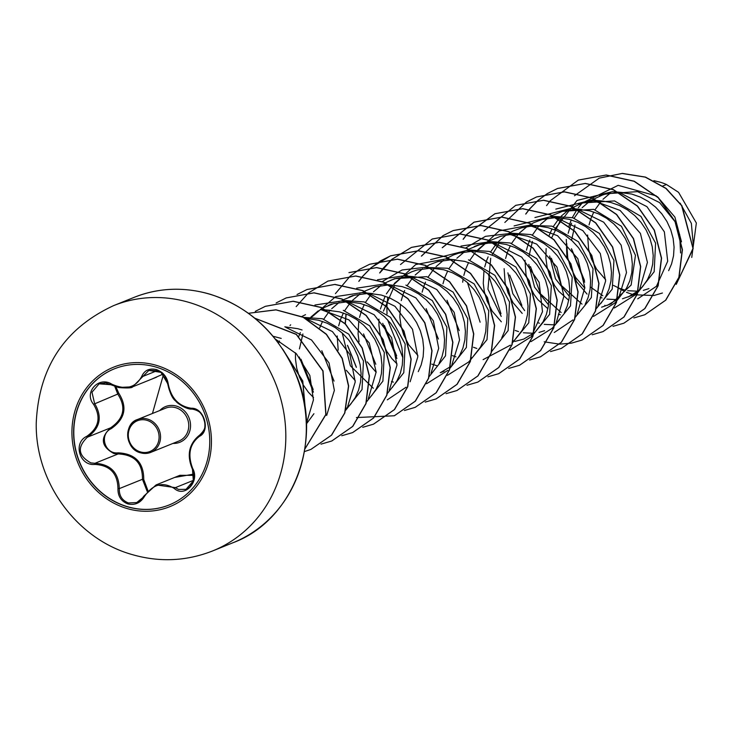 <?xml version="1.0" encoding="UTF-8"?>
<svg xmlns="http://www.w3.org/2000/svg" width="733" height="733" viewBox="0 0 733 733"><rect width="100%" height="100%" fill="white"/><g stroke="black" fill="none" stroke-linecap="round" stroke-linejoin="round"><path stroke-width="1.1" d="M169.213 504.945A73.373 67.17 68 0 1 127.047 506.558A73.373 67.17 68 0 1 74.125 439.553A73.373 67.17 68 0 1 114.33 368.846M126.864 506.631A73.373 67.17 68 0 1 73.932 439.58A73.373 67.17 68 0 1 114.238 368.882A73.373 67.17 68 0 1 156.496 367.233A73.373 67.17 68 0 1 209.427 434.284A73.373 67.17 68 0 1 169.121 504.982A73.373 67.17 68 0 1 126.864 506.631M174.317 488.49C162.909 481.398 152.95 484.082 144.428 496.516C140.424 503.012 134.899 505.477 127.854 503.919C121.092 501.29 117.793 496.14 117.958 488.49C117.592 473.316 109.895 465.299 94.869 464.42C79.549 466.197 72.787 442.796 86.723 436.364C99.001 427.779 101.273 417.086 93.54 404.295C83.489 392.393 98.818 375.699 111.911 384.248C125.838 390.341 135.807 387.665 141.817 376.212C144.557 370.229 149.422 368.012 156.413 369.579C163.239 372.181 167.197 377.055 168.297 384.211C171.22 398.349 178.907 406.366 191.368 408.254C204.104 407.539 210.847 430.94 199.486 436.318C189.719 443.868 187.437 454.57 192.66 468.424C200.146 481.352 184.835 498.064 174.317 488.49A1.127 0.504 -51.7 0 1 175.379 487.637L178.522 489.433L186.045 489.323L193.329 480.885L192.44 468.973C186.924 454.423 189.325 443.153 199.623 435.164C210.05 430.207 203.783 408.464 192.083 409.069L186.072 407.905C175.792 403.452 169.699 395.399 167.784 383.744L160.994 372.373L148.845 370.431L132.636 386.822L118.343 387.455L111.654 384.77L99.111 383.826L91.973 392.237L94.575 403.416C102.602 416.903 100.201 428.164 87.392 437.189C76.965 447.212 78.119 455.779 90.855 462.889L94.969 463.283C110.692 464.264 118.801 472.721 119.287 488.627C119.094 495.746 122.154 500.52 128.44 502.966L136.723 502.563L143.072 497.414M147.177 491.394L142.459 479.281C142.642 463.146 134.533 454.698 118.141 453.938L113.963 453.571C101.072 446.516 99.935 437.94 110.573 427.843L111.141 428.686C98.827 434.303 104.737 454.57 118.15 452.829C135.257 453.727 143.787 462.624 143.75 479.51L147.901 490.588M115.942 386.749L118.7 393.126C127.643 407.108 125.123 418.964 111.141 428.686M162.964 374.142L151.749 379.117M662.852 185.98L666.48 184.514A52.162 47.746 -112 0 0 660.644 182.334A52.162 47.746 -112 0 0 660.36 182.251L654.212 180.785M680.581 252.922L679.638 234.331M674.983 221.604L659.553 202.583L637.582 191.634L605 193.833L591.256 200.292M619.541 288.371L625.322 290.204M627.677 290.699L637.857 291.212M643.336 290.36L648.934 288.6M668.652 270.66L671.575 263.917L673.545 255.762L674.076 247.177L673.141 238.427L670.741 229.777L666.948 221.513L661.844 213.871L655.577 207.118L648.311 201.447L640.248 197.04L631.635 194.034L619.046 192.376M622.464 298.78L631.855 295.491L637.664 292.531M637.857 292.412L654.166 271.741L655.586 243.109L640.944 216.391L614.547 200.924L582.405 202.949L570.393 208.703M600.135 297.341L602.031 297.964M606.86 299.128L616.994 299.623M628.071 297.012L638.113 291.001M638.315 290.827L642.823 286.337L647.386 279.795L650.712 272.337L652.682 264.182L653.213 255.597L652.269 246.838L649.878 238.198L646.085 229.924L640.981 222.291L634.705 215.529L627.439 209.858L619.385 205.451L610.763 202.455L602.343 200.998L592.814 201.025L583.999 202.647L578.621 204.47M601.601 307.191L610.983 303.902L631.14 285.045L635.465 255.286L621.447 226.286L593.684 209.345L561.533 211.361M607.199 305.432L617.241 299.412M617.443 299.247L618.093 298.688M617.14 300.31L626.523 288.216L629.849 280.748L631.809 272.594L632.341 264.008L631.406 255.258L629.015 246.609L625.212 238.344L620.109 230.703L613.842 223.95L606.576 218.269L598.522 213.862L589.9 210.866L577.311 209.207M595.48 309.638L612.229 289.123L613.952 260.362L599.402 233.424L572.812 217.756L554.084 216.409M558.399 314.173L560.296 314.796M596.58 307.658L597.221 307.109M600.904 303.389L605.66 296.627L608.976 289.159L610.946 281.014L611.478 272.419L610.543 263.669L608.143 255.02L604.349 246.755L599.246 239.123L592.979 232.361L585.713 226.689L577.65 222.282L569.028 219.286L556.072 217.426M574.617 318.058L591.357 297.561L593.043 268.782L578.493 241.798L551.949 226.167L529.666 225.343M537.536 322.584L539.433 323.207M544.262 324.371L554.395 324.866M585.191 304.314L588.113 297.58L590.083 289.425L590.615 280.84L589.671 272.09L587.28 263.44L583.477 255.166L578.383 247.534L572.106 240.781L564.841 235.101L556.787 230.693L548.165 227.697L539.745 226.25L530.216 226.268L521.401 227.899L513.027 231.042L507.795 233.946M553.745 326.469L570.485 305.908L572.207 277.147L557.63 250.228L531.086 234.587L512.349 233.241M515.207 330.455L518.561 331.618M523.389 332.791L533.523 333.286M539.002 332.443L544.601 330.675M564.318 312.734L567.25 305.991L569.211 297.845L569.743 289.251L568.808 280.501L566.417 271.851L562.614 263.587L557.511 255.954L551.243 249.193L543.978 243.521L535.924 239.114L527.302 236.118L518.872 234.661L509.353 234.679L500.538 236.31L489.617 240.763M532.882 334.889L549.622 314.375L551.353 285.613L536.785 258.685L510.214 242.999L491.476 241.652M514.758 341.468L523.738 339.095L533.78 333.075M533.981 332.91L534.623 332.351M533.679 333.964L543.052 321.869L546.378 314.411L548.348 306.257L548.88 297.671L547.945 288.921L545.544 280.272L541.751 271.998L536.648 264.366L530.371 257.604L523.105 251.932L515.052 247.525L506.43 244.529L497.487 243.035L488.48 243.099L479.666 244.721L468.754 249.183M512.019 343.301L528.759 322.804L530.435 293.988L515.895 267.05L489.351 251.419L470.613 250.072M473.472 347.277L476.835 348.459M513.118 341.321L513.778 340.753M512.816 342.384L522.189 330.29L525.515 322.822L527.476 314.668L528.017 306.082L527.073 297.332L524.681 288.683L520.879 280.418L515.775 272.786L509.508 266.024L502.242 260.352L494.189 255.945L485.567 252.94L472.611 251.089M491.788 351.318L508.116 330.601L509.517 301.978L494.885 275.315L468.488 259.83M452.453 355.633L455.963 356.87M501.72 337.977L504.643 331.243L506.613 323.088L507.144 314.503L506.21 305.743L503.809 297.103L500.016 288.829L494.912 281.197L488.645 274.435L481.379 268.764L473.316 264.356L464.695 261.36L452.114 259.702M470.284 360.132L487.024 339.626L488.755 310.865L474.169 283.909L447.616 268.251L425.332 267.417M431.746 364.109L437.528 365.95M471.383 358.153L472.025 357.603M471.081 359.216L480.454 347.121L483.78 339.654L485.75 331.499L486.281 322.914L485.338 314.164L482.946 305.514L479.153 297.25L474.049 289.617L467.773 282.856L460.507 277.184L452.453 272.777L443.832 269.771L431.251 268.113M450.053 368.149L466.371 347.479L467.782 318.809L453.131 292.128L426.753 276.662L394.601 278.687L385.292 282.846M444.051 371.228L440.267 372.749L450.309 366.738M450.511 366.564L451.171 365.996M454.836 362.294L459.591 355.532L462.917 348.074L464.878 339.92L465.409 331.334L464.475 322.575L462.083 313.935L458.281 305.661L453.177 298.029L446.91 291.267L439.644 285.595L431.59 281.188L422.968 278.192L414.539 276.744L403.865 275.782L377.513 279.768M429.19 376.57L445.517 355.853L446.919 327.239L432.296 300.576L405.88 285.082M391.468 381.49L393.364 382.113M439.122 363.229L442.045 356.485L444.015 348.331L444.546 339.745L443.612 330.995L441.211 322.346L437.418 314.081L432.314 306.449L426.038 299.687L418.781 294.015L410.718 289.608L402.096 286.603L389.141 284.743M418.259 371.64L421.182 364.906L423.152 356.751L423.683 348.166L422.739 339.406L420.348 330.766L416.546 322.493L411.442 314.86L405.175 308.098L397.909 302.427L389.855 298.019L381.233 295.023L368.653 293.365M387.455 393.401L403.782 372.712L405.184 344.043L390.533 317.38L364.154 301.914L345.417 300.557M392.237 387.546L396.993 380.784L400.319 373.317L402.28 365.162L402.811 356.577L401.876 347.827L399.485 339.177L395.683 330.913L390.579 323.271L384.312 316.519L377.046 310.847L368.992 306.44L360.37 303.435L347.781 301.776M366.592 401.812L382.91 381.114L384.321 352.5L369.707 325.828L343.282 310.325M371.365 395.957L376.121 389.196L379.447 381.737L381.417 373.583L381.948 364.997L381.013 356.238L378.613 347.598L374.82 339.324L369.716 331.692L363.44 324.93L356.174 319.258L348.12 314.851L339.498 311.855L326.918 310.196M345.729 410.233L362.029 389.562L363.458 360.92L348.807 334.211L322.419 318.745L303.682 317.389M346.178 408.647L350.695 404.158L355.258 397.616L358.584 390.148L360.544 381.994L361.076 373.409L360.141 364.658L357.75 356.009L353.947 347.744L348.844 340.103L342.577 333.35L335.311 327.669L327.257 323.262L318.635 320.266L305.67 318.406M302.078 329.978L297.763 328.686L284.807 326.826M306.431 423.903L313.926 413.714M281.206 338.399L273.088 336.264M610.387 193.026L602.984 199.294M601.445 200.924L595.059 209.711M593.794 212.02L590.954 218.471M590.899 218.636L589.039 224.866M587.6 234.991L588.599 249.183M588.718 249.77L591.485 259.115L596.387 268.773M596.708 269.277L605.678 279.74M613.457 285.403L619.385 288.307M574.965 225.058L571.538 240.259M571.41 248.734L584.65 282.178M618.734 192.376L604.862 194.236L599.484 196.059M589.524 201.438L582.112 207.705M580.582 209.345L579.592 210.481M579.491 210.591L574.196 218.132M571.593 223.189L570.091 226.891M570.027 227.056L568.176 233.286M566.728 243.402L567.727 257.595M567.846 258.181L570.613 267.527L575.515 277.193M575.836 277.688L584.815 288.161M561.166 219.02L551.775 237.547M549.631 256.009L555.449 278.769L569.394 296.471M568.661 209.858L561.249 216.116M558.628 219.011L553.323 226.543M552.059 228.852L549.219 235.302M546.131 248.533L545.874 258.089L547.111 267.206L549.75 275.947L554.652 285.604M554.973 286.099L558.803 291.276L568.771 300.365M532.433 241.423L528.96 256.348M528.768 264.411L534.568 287.162L548.531 304.882M577.008 209.207L563.136 211.067L552.224 215.52M552.068 215.603L549.915 216.876L555.706 217.389M547.789 218.269L540.377 224.536M538.847 226.176L537.857 227.312M537.765 227.422L532.46 234.963M529.858 240.03L528.356 243.722M528.291 243.887L526.431 250.155M525.002 260.242L525.992 274.426M526.111 275.012L528.878 284.358L533.789 294.025M534.11 294.519L537.94 299.687L547.899 308.776M507.896 272.832L512.798 293.64L524.645 310.627M555.376 217.628L542.264 219.479L533.89 222.63L528.658 225.535M526.926 226.689L519.523 232.947M517.984 234.587L511.597 243.374M510.324 245.683L507.493 252.134M507.428 252.299L505.578 258.529M504.13 268.644L505.129 282.837M505.248 283.433L508.015 292.769L512.917 302.436M513.237 302.931L522.208 313.403M498.568 244.263L492.035 255.038M490.698 258.254L487.949 289.196L501.225 316.409M506.054 235.101L498.651 241.368M496.03 244.254L490.725 251.795M488.123 256.852L486.62 260.554M486.565 260.719L484.705 266.949M483.972 270.587L483.276 283.341L484.266 291.258M484.385 291.844L487.152 301.19L492.054 310.856M492.374 311.351L501.345 321.824M489.47 240.845L486.923 242.366M485.191 243.521L477.779 249.788M475.158 252.674L469.862 260.206M468.589 262.515L465.757 268.965M465.693 269.13L463.833 275.406M463.109 278.998L462.67 282.196M491.22 241.679L478.072 245.033M468.607 249.266L466.454 250.53L472.235 251.053M464.328 251.932L456.888 258.227M455.385 259.839L454.396 260.975M454.295 261.085L448.99 268.617M447.726 270.926L444.885 277.386M444.83 277.55L442.979 283.781M471.915 251.291L458.803 253.142L453.415 254.965L445.582 258.951M443.456 260.352L436.053 266.62M434.513 268.251L433.524 269.387M433.432 269.506L428.127 277.037M425.525 282.104L424.022 285.797M423.967 285.962L422.107 292.192M451.803 259.702L437.931 261.553L429.556 264.705L424.325 267.618M422.593 268.764L415.18 275.031M413.65 276.671L412.661 277.807M412.56 277.917L407.264 285.449M404.662 290.515L403.159 294.208M403.095 294.382L401.244 300.603M400.511 304.241L399.806 317.004L401.043 326.112L403.681 334.853L408.583 344.51M408.904 345.014L417.874 355.478M394.235 286.337L383.432 311.131M382.699 323.317L396.883 358.483M430.94 268.113L417.068 269.973L411.689 271.796L403.856 275.782M401.73 277.184L394.29 283.469M391.697 286.328L386.392 293.869M385.127 296.178L380.381 309.024M378.934 319.139L378.943 325.415L380.18 334.532L382.818 343.264L386.758 351.364L391.871 358.593L397.002 363.889M409.316 276.533L396.205 278.384L390.817 280.217M385.137 282.929L382.993 284.193L388.774 284.716M380.858 285.595L373.445 291.862M371.915 293.502L370.925 294.629M370.825 294.748L365.529 302.28M364.255 304.589L361.424 311.039M361.36 311.213L359.509 317.435M358.776 321.072L358.08 333.836L359.06 341.752M367.169 361.845L376.148 372.309M388.444 284.945L375.333 286.805L364.42 291.258M364.274 291.34L361.726 292.861M359.995 294.015L352.582 300.273M351.052 301.914L350.062 303.05M349.962 303.16L344.666 310.7M343.392 313.009L340.561 319.46M340.497 319.625L338.646 325.855M337.198 335.971L338.197 350.163M346.306 370.257L355.276 380.72M368.342 293.365L354.47 295.216L343.557 299.678M343.411 299.76L340.863 301.272M339.122 302.427L331.719 308.685M330.18 310.325L329.19 311.461M329.099 311.58L323.794 319.112M322.529 321.421L319.689 327.871M302.894 334.001L299.43 348.917M299.229 356.998L313.422 392.137M347.479 301.776L333.597 303.636L322.685 308.089M322.538 308.172L320.394 309.436L348.945 319.89L369.221 342.916L376.157 372.034L368.278 398.798M318.259 310.838L310.847 317.114M309.317 318.745L308.327 319.881M300.328 332.599L298.826 336.291M295.463 352.802L295.472 359.078L296.709 368.195L299.348 376.927L303.297 385.027L308.41 392.256L313.55 397.561M305.514 314.659L301.822 316.509M290.68 324.82L289.984 325.525M279.456 341.019L278.531 343.191M693.326 245.28L691.366 223.382L680.169 203.169M666.48 184.514L678.566 192.33L696.35 223.006L691.75 257.439M587.041 294.089L576.816 282.003M576.541 281.582L566.939 256.587M566.856 256.083L566.297 239.416M568.991 225.984L571.264 219.9M572.299 217.628L577.173 209.299M578.31 207.732L582.039 203.233M582.24 203.014L618.166 185.339L656.328 195.903M657.391 196.673L674.901 217.096L681.498 241.853M604.881 305.285L604.826 305.789M574.48 195.766L599.237 178.137L622.134 173.464L645.232 177.129L665.848 188.408L681.653 205.671L692.987 248.45L676.312 284.23M662.449 293.008L654.056 295.481M653.9 295.509L633.55 294.748M632.982 294.602L626.449 292.32M624.507 291.441L619.348 288.619M599.328 178.101L622.354 173.4L645.498 177.093L666.141 188.427L681.937 205.771L693.143 248.661L676.238 284.386M653.918 180.639L660.222 182.187M602.847 295.738L590.386 286.969M584.494 280.528L571.676 249.073M275.425 339.132L296.398 353.773L309.83 375.433L313.44 399.897L306.797 422.208M285.852 327.385L311.543 340.002L329.035 362.945L334.367 390.396L326.661 415.437M306.687 318.956L332.425 331.591L349.898 354.515L355.23 381.939L347.524 407.007M314.924 305.02L341.266 301.034L347.039 301.547M348.45 302.143L374.187 314.787L391.633 337.721L396.965 365.153L389.241 390.213M313.174 389.498L300.951 359.179M309.738 318.773L335.613 296.673M335.787 296.599L362.129 292.614L367.902 293.127M369.322 293.722L395.005 306.33L412.496 329.282L417.828 356.769L410.123 381.792M406.073 387.226L387.326 399.833M334.056 381.105L321.805 350.731M356.65 288.188L383.002 284.193M390.158 285.293L415.877 297.91L433.368 320.862L438.701 348.312L430.995 373.363M373.326 388.261L350.411 365.877L342.229 333.029M411.021 276.882L436.776 289.535L454.222 312.441L459.564 339.938L451.849 364.961M447.808 370.403L426.569 383.744M375.782 364.264L363.541 333.918M382.333 281.554L402.032 269.991L424.728 267.371L435.411 268.324M470.843 359.482L468.68 361.983L447.432 375.333M396.645 355.844L384.404 325.498M393.209 285.11L415.721 264.558L445.6 258.951L456.274 259.913M430.601 259.61L466.463 250.53M510.406 345.151L483.102 359.637M438.38 339.012L426.148 308.666M460.975 246.105L487.326 242.119L498.009 243.081M494.491 243.219L521.713 257.136L539.149 282.324L542.493 311.699L531.269 336.731L510.04 350.081M459.243 330.601L447.011 300.255M465.794 247.891L485.466 236.338L508.198 233.708L536.629 244.071L556.961 267.069L563.952 296.031L556.191 322.868M554.313 325.819L552.141 328.32L530.903 341.67M480.115 322.199L467.425 282.535M476.679 251.456L499.2 230.886L529.061 225.297L557.538 235.696L577.824 258.648L584.824 287.675L577.063 314.448M573.014 319.909L554.258 332.507M500.987 313.761L488.288 274.115M514.08 225.938L549.933 216.876M557.089 217.976L582.808 230.583L600.309 253.563L605.632 280.996L597.917 306.037M521.85 305.368L509.609 275.003M534.934 217.527L570.796 208.456L581.48 209.418M577.961 209.565L603.699 222.2L621.153 245.124L626.495 272.566L618.789 297.625M614.73 303.068L593.51 316.409M561.13 312.524L540.578 293.96L530.472 266.574M555.825 209.107L591.659 200.054L620.1 210.417L640.422 233.415L647.422 262.396L639.662 289.205M637.783 292.155L635.612 294.657L614.373 308.007M582.002 304.113L561.451 285.558L551.344 258.19M554.405 229.704L577.082 200.43L612.531 191.634L623.206 192.587M619.724 192.742L646.937 206.66L664.364 231.866L667.699 261.214L656.475 286.246L637.719 298.844M163.441 374.645L152.455 413.476M633.88 317.939L644.738 314.778L665.628 300.209L678.868 277.367L682.258 249.806L675.084 221.815L658.225 197.718L634.054 181.28L606.063 175.068L578.3 180.116L550.309 200.695M550.236 200.778L546.571 205.634M613.008 326.35L623.865 323.198L644.756 308.63L658.005 285.788L661.395 258.227L654.212 230.226L637.353 206.129L613.182 189.691L585.181 183.479L557.419 188.537L547.423 193.539L538.132 200.338M547.34 193.585L538.031 200.338M537.958 200.411L529.437 209.107M529.373 209.189L525.708 214.045M592.145 334.77L603.012 331.609L623.893 317.041L637.142 294.199L640.532 266.638L633.349 238.646L616.49 214.549L592.319 198.102L564.328 191.899L536.565 196.948L526.551 201.96M526.468 202.006L504.835 222.456M544.216 341.825L559.536 344.134M559.636 344.134L571.282 343.181M571.374 343.163L582.13 340.03L603.021 325.461L616.27 302.619L619.66 275.058L612.476 247.058L595.617 222.969L571.456 206.523L543.455 200.311L515.693 205.368L483.972 230.877M550.51 351.583L561.276 348.441L582.158 333.863L595.407 311.021L598.797 283.469L591.613 255.469L574.754 231.381L550.584 214.934L522.592 208.731L494.83 213.779L466.839 234.358M466.774 234.441L463.109 239.288M529.547 360.013L540.395 356.861L561.286 342.293L574.535 319.451L577.934 291.89L570.75 263.898L553.891 239.801L529.721 223.354L501.729 217.142L473.967 222.191L442.237 247.708M508.684 368.433L519.541 365.272L540.432 350.695L553.672 327.853L557.062 300.301L549.878 272.3L533.019 248.212L508.849 231.765L480.857 225.562L453.095 230.611L443.089 235.614M443.007 235.669L421.374 256.119M487.903 376.826L498.66 373.693L519.55 359.124L532.799 336.282L536.199 308.721L529.015 280.73L512.156 256.632L487.995 240.186L459.994 233.974L432.232 239.022L400.502 264.54M387.739 297.131L386.887 306.815M386.877 307.045L387.006 314.017M387.555 319.744L402.829 357.713M466.948 385.265L477.806 382.104L498.697 367.526L511.946 344.684L515.326 317.123L508.143 289.132L491.284 265.034L467.113 248.597L439.122 242.385L411.36 247.442L391.963 259.253M391.889 259.317L383.377 268.021M383.304 268.104L379.639 272.951M446.076 393.676L456.934 390.524L477.824 375.956L491.073 353.114L494.463 325.553L487.28 297.561L470.43 273.464L446.26 257.017L418.268 250.805L390.506 255.854L371.1 267.664M371.026 267.728L362.505 276.433M362.441 276.515L358.776 281.371M346.003 313.962L345.151 323.638M347.433 345.261L356.357 367.389M425.213 402.096L436.071 398.935L456.961 384.358L470.21 361.516L473.591 333.955L466.408 305.963L449.549 281.866L425.378 265.428L397.387 259.216L369.624 264.274L359.619 269.277M359.536 269.332L350.237 276.084M350.154 276.149L335.421 293.631M404.442 410.489L415.199 407.346L436.089 392.778L449.338 369.945L452.728 342.384L445.554 314.384L428.695 290.295L404.524 273.849L376.533 267.637L348.945 272.612L376.707 267.563L404.698 273.776L428.869 290.222L445.728 314.32L452.902 342.311L449.512 369.872L436.263 392.714L415.199 407.346M356.421 417.563L394.336 415.767L415.226 401.189L428.475 378.347L431.865 350.795L424.682 322.795L407.814 298.697L383.652 282.26L355.652 276.048L327.889 281.106L308.501 292.916M308.428 292.98L296.169 306.614M362.707 427.321L373.473 424.178L394.363 409.61L407.603 386.767L410.993 359.216L403.819 331.215L386.96 307.127L362.789 290.68L334.798 284.468L307.035 289.517L297.021 294.529M341.752 435.75L352.6 432.598L373.491 418.03L386.74 395.188L390.13 367.627L382.947 339.626L366.088 315.529L341.917 299.091L313.916 292.879L286.154 297.937L276.158 302.94M320.972 444.152L331.737 441.009L352.628 426.441L365.877 403.599L369.267 376.038L362.084 348.047L345.225 323.949L321.054 307.512L293.063 301.3L265.3 306.348L255.286 311.36M304.424 451.583L310.865 449.43L331.426 435.228L344.675 413L348.487 386.08L342.119 358.501L326.313 334.376L303.205 317.316L275.984 309.894L248.46 313.284L275.984 309.812L303.242 317.178L326.405 334.211L342.256 358.336L348.661 385.943L344.867 412.881L331.609 435.136L310.865 449.43M304.855 449.008L325.828 414.457L322.859 370.971L296.306 334.459L254.965 318.296M306.064 417.022L302.601 381.096L282.92 349.485M644.829 314.741L665.802 300.136L679.042 277.294L682.432 249.742L675.258 221.742L658.399 197.653L634.228 181.207L606.237 174.995L578.392 180.08M623.948 323.161L644.93 308.556L658.179 285.714L661.569 258.153L654.386 230.162L637.527 206.065L613.356 189.618L585.355 183.415L557.593 188.463L547.514 193.521M538.059 200.402L529.547 209.125M529.473 209.207L525.854 214.009M603.094 331.573L624.067 316.968L637.316 294.125L640.697 266.565L633.523 238.573L616.664 214.476L592.493 198.038L564.502 191.826L536.657 196.911M582.213 339.993L603.195 325.388L616.444 302.546L619.834 274.994L612.651 246.994L595.792 222.896L571.63 206.449L543.629 200.246L515.775 205.332M561.359 348.404L582.332 333.799L595.581 310.957L598.971 283.396L591.788 255.405L574.929 231.307L550.758 214.87L522.766 208.658L495.004 213.706L466.948 234.368M466.875 234.45L463.256 239.251M540.487 356.824L561.46 342.219L574.709 319.377L578.099 291.826L570.925 263.825L554.066 239.728L529.895 223.281L501.903 217.069L474.141 222.126L442.393 247.662M519.633 365.236L540.606 350.631L553.846 327.788L557.236 300.228L550.052 272.227L533.193 248.139L509.023 231.692L481.031 225.489L453.269 230.538L443.181 235.595M443.099 235.65L421.53 256.083M498.752 373.656L519.724 359.051L532.973 336.209L536.373 308.657L529.189 280.657L512.33 256.559L488.169 240.112L460.168 233.9L432.323 238.985M477.898 382.067L498.871 367.462L512.12 344.611L515.501 317.059L508.317 289.059L491.458 264.97L467.288 248.524L439.296 242.321L411.534 247.369L392.063 259.244M391.99 259.308L379.795 272.914M457.016 390.487L477.998 375.882L491.247 353.04L494.638 325.489L487.454 297.488L470.604 273.391L446.434 256.944L418.442 250.732L390.68 255.78L380.583 260.838M380.5 260.893L371.2 267.664M371.127 267.728L362.615 276.442M362.542 276.524L358.923 281.325M346.086 314.512L345.316 324.041M347.754 345.784L356.229 366.802M436.162 398.899L457.135 384.294L470.384 361.442L473.765 333.891L466.582 305.89L449.723 281.802L425.552 265.355L397.561 259.152L369.707 264.237M394.427 415.73L415.4 401.125L428.649 378.283L432.039 350.722L424.856 322.722L407.988 298.633L383.826 282.187L355.826 275.984L327.981 281.069M373.555 424.141L394.537 409.545L407.777 386.703L411.167 359.143L403.993 331.151L387.134 307.054L362.963 290.607L334.972 284.395L307.127 289.48M352.692 432.562L373.665 417.957L386.914 395.114L390.304 367.554L383.121 339.553L366.262 315.465L342.091 299.018L314.091 292.815L286.246 297.9M331.829 440.973L352.802 426.368L366.051 403.526L369.441 375.974L362.258 347.973L345.399 323.885L321.228 307.439L293.237 301.226L265.392 306.312M304.846 449.091L325.965 414.502L323.033 370.898L296.361 334.303L254.855 318.204M306.119 417.737L302.766 380.995L282.452 348.789M174.573 477.467L193.824 474.104M94.869 464.42L94.969 463.283L118.141 453.938L118.15 452.829M117.958 488.49L119.287 488.627L142.459 479.281L143.75 479.51M193.933 475.36L179.924 475.314L156.111 484.916L175.379 487.637L193.42 480.362M132.847 386.74L156.569 377.174M86.723 436.364L87.392 437.189L110.573 427.843C124.005 418.589 126.406 407.328 117.747 394.07L118.7 393.126M93.54 404.295L117.747 394.07L114.733 386.291M144.428 496.516L143.86 496.094L156.111 484.916M192.44 468.973L192.66 468.424M185.953 489.36L185.953 489.36C192.944 487.729 196.307 473.261 192.293 468.9C186.558 454.973 188.986 443.74 199.587 435.182A1.127 0.678 59.5 0 0 199.486 436.318M192.083 409.069A1.127 0.651 -88.2 0 1 191.973 409.078A1.127 0.651 -88.2 0 1 191.368 408.254M167.784 383.744L168.297 384.211M157.476 370.531L143.155 376.313A1.127 0.577 -159.1 0 1 141.817 376.212M111.654 384.77L111.911 384.248M159.748 410.544A19.223 17.601 68 0 1 176.589 406.155A19.223 17.601 68 0 1 190.452 427.504A19.223 17.601 68 0 1 172.997 443.41M140.36 452.728A17.72 16.218 68 0 1 127.744 436.492A17.72 16.218 68 0 1 137.483 419.514C123.501 423.537 125.004 449.201 140.434 452.792L150.741 452.38L178.944 441.009A17.72 16.218 -112 0 0 188.674 423.94A17.72 16.218 -112 0 0 175.893 407.75A17.72 16.218 -112 0 0 165.685 408.144L137.483 419.514A17.72 16.218 68 0 1 147.69 419.12A17.72 16.218 68 0 1 160.472 435.31A17.72 16.218 68 0 1 150.741 452.38A17.72 16.218 68 0 1 140.534 452.783M140.342 451.885A16.593 15.191 -112 0 0 158.722 440.661A16.593 15.191 -112 0 0 147.04 420.357A16.593 15.191 -112 0 0 128.66 431.572A16.593 15.191 -112 0 0 140.342 451.885M156.871 365.501A75.197 68.838 68 0 1 209.775 457.52A75.197 68.838 68 0 1 126.497 508.363A75.197 68.838 68 0 1 73.593 416.335A75.197 68.838 68 0 1 156.871 365.501M189.82 302.647A132.27 121.082 68 0 1 285.238 423.518A132.27 121.082 68 0 1 212.579 550.959C186.054 561.341 158.988 562.468 131.372 554.35C75.801 538.434 34.909 481.169 36.256 422.639C38.84 367.306 64.632 328.302 113.633 305.615A132.27 121.082 68 0 1 189.82 302.647M134.148 297.351C158.759 287.648 184.212 286.649 210.518 294.354C249.678 307.182 278.054 333.57 295.628 373.528C324.508 439.076 293.841 520.293 233.094 542.686A132.27 121.082 -112 0 0 305.743 415.245A132.27 121.082 -112 0 0 210.325 294.373A132.27 121.082 -112 0 0 134.148 297.351L113.633 305.615M233.094 542.686L212.579 550.959M478.072 245.024L474.288 246.554M352.866 295.518L349.082 297.048M332.003 303.929L328.219 305.459M345.884 409.71L350.502 404.378M320.394 309.445L331.078 310.398M347.405 301.575L351.941 301.987M368.278 293.163L372.813 293.566M531.278 336.74L533.45 334.239M508.198 233.699L518.872 234.661M554.542 325.553L559.169 320.22M529.061 225.288L539.745 226.25M614.74 303.077L616.911 300.576M591.659 200.045L597.432 200.558M597.807 200.595L602.343 200.998M638.012 291.89L642.63 286.557M156.056 484.944L143.86 496.094C140.727 500.382 138.354 502.536 136.723 502.563L136.723 502.563M199.587 435.182C207.43 427.605 205.332 424.196 203.014 416.82C201.428 412.661 197.745 410.077 191.973 409.078C186.558 409.72 176.525 402.811 175.874 401.153C172.576 398.926 169.854 393.181 167.71 383.918C163.532 374.536 165.786 370.138 148.836 370.44L148.836 370.44M99.111 383.826L105.772 382.928L118.819 387.574C127.707 388.252 132.306 387.995 132.618 386.822L132.627 386.813"/></g></svg>
